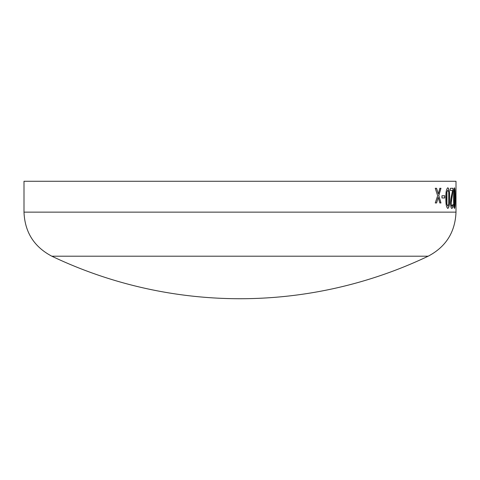 <?xml version="1.0" encoding="UTF-8"?>
<svg xmlns="http://www.w3.org/2000/svg" width="480" height="480" viewBox="0 0 480 480"><rect width="100%" height="100%" fill="white"/><g stroke="black" fill="none" stroke-linecap="round" stroke-linejoin="round"><path stroke-width="0.72" d="M51.822 256.2A437.61 437.61 0 0 0 428.178 256.2L51.822 256.2C34.08 246.852 24.81 232.164 24 212.13L24 181.272L456 181.272L456 193.758M24 212.13L456 212.13L456 195.996M455.976 195.996L455.976 193.758M455.904 195.744L455.904 197.982L455.502 197.982L455.502 195.744L455.904 195.744M454.53 187.788C455.076 188.808 455.304 192.24 455.22 198.096C455.304 203.946 455.076 207.39 454.53 208.422C453.87 207.39 453.57 203.958 453.624 198.12C453.564 192.282 453.87 188.844 454.53 187.788M453.042 188.286L453.042 191.022L451.176 202.896C451.236 205.122 451.5 206.22 451.962 206.184L452.958 204.444L452.958 207.204L451.944 208.422C451.164 208.488 450.708 206.67 450.582 202.98L450.834 199.032L452.568 190.524L450.42 190.524L450.42 188.286L453.042 188.286M447.846 187.788C449.202 188.808 449.784 192.24 449.604 198.096C449.784 203.946 449.202 207.39 447.846 208.422C446.388 207.39 445.734 203.958 445.884 198.12C445.728 192.282 446.382 188.844 447.846 187.788M444.726 195.744L444.726 197.982L441.966 197.982L441.966 195.744L444.726 195.744M436.578 188.286L438.27 193.92L439.794 188.286L440.976 188.286L438.798 195.6L440.976 202.95L439.8 202.95L438.174 197.412L436.596 202.95L435.252 202.95L437.658 195.732L435.252 188.286L436.578 188.286M436.488 188.286L438.27 193.92M440.886 188.286L438.708 195.6L440.886 202.95M438.174 197.412L436.5 202.95M444.63 195.744L444.63 197.982M447.75 187.788C449.1 188.808 449.688 192.24 449.508 198.096C449.688 203.946 449.1 207.39 447.75 208.422M447.846 190.026L446.826 192.108L446.598 198.12L446.832 204.132L447.846 206.184L448.728 204.108L448.734 192.15L447.846 190.026L446.922 192.108L446.928 204.132L447.846 206.184M452.94 188.286L452.94 191.022L451.08 202.896C451.14 205.122 451.398 206.22 451.86 206.184L451.962 206.184M452.862 204.726L452.862 207.204L451.848 208.422M454.428 187.788C454.974 188.808 455.202 192.24 455.118 198.096C455.202 203.946 454.974 207.39 454.428 208.422M454.53 190.026L454.014 192.108L453.912 198.12L454.02 204.132L454.53 206.184L454.89 204.108L454.89 192.15L454.53 190.026L454.116 192.108L454.116 204.132L454.53 206.184M455.802 195.744L455.802 197.982M428.178 256.2C445.92 246.858 455.19 232.164 456 212.13"/></g></svg>
